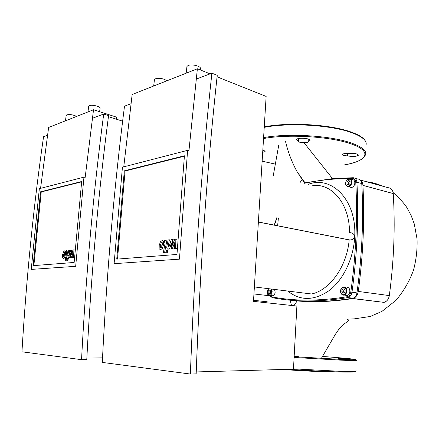 <?xml version="1.0" encoding="UTF-8"?>
<svg xmlns="http://www.w3.org/2000/svg" width="439" height="439" viewBox="0 0 439 439"><rect width="100%" height="100%" fill="white"/><g stroke="black" fill="none" stroke-linecap="round" stroke-linejoin="round"><path stroke-width="0.66" d="M360.342 180.034L388.153 187.7C391.116 187.969 392.812 189.922 393.245 193.566C395.276 226.743 393.97 260.75 389.322 295.584C388.652 299.244 386.88 301.505 384.01 302.372L352.544 298.586C330.326 302.005 309.945 302.586 291.414 300.331M360.545 180.248C361.972 181.378 362.768 183.09 362.927 185.384C364.716 219.818 363.168 255.169 358.279 291.43C357.582 295.233 355.793 297.598 352.923 298.509L352.544 298.586M277.624 225.833L278.397 217.974M63.682 256.711L63.342 256.42L63.474 254.642L64.462 252.441L64.796 252.727L64.659 254.527L63.682 256.711M65.515 254.439L64.599 257.369L63.375 258.379L62.481 257.561L62.623 254.724L63.54 251.794L64.769 250.768L65.663 251.574L65.515 254.439L66.196 254.532M66.251 251.651L65.663 251.574M67.54 252.661L66.053 260.761L65.191 260.832L66.657 252.864L66.476 252.222L66.141 252.255L66.432 250.674L66.92 250.625L67.54 252.661L68.221 252.754M66.739 260.848L66.053 260.761M65.877 260.92L65.191 260.832M66.662 252.326L66.141 252.255M67.074 259.712L67.705 258.544L68.122 259.625L67.546 260.788L67.074 259.712M71.524 254.801L73.137 249.972L73.917 249.89L73.587 257.386L72.671 257.468L72.962 252.831L71.376 257.583L70.69 257.644L70.827 253.045L69.51 257.748L68.358 257.858L67.732 255.811L68.709 250.433L69.581 250.34L68.808 256.25L70.888 250.208L71.661 250.126L71.524 254.801M74.603 249.983L73.917 249.89M74.279 257.479L73.587 257.386M73.357 257.556L72.671 257.468M72.067 257.671L71.376 257.583M71.376 257.737L70.69 257.644M70.196 257.841L69.51 257.748M70.262 250.433L69.581 250.34M72.342 250.219L71.661 250.126M160.883 247.717L160.367 247.371L160.482 245.209L161.184 242.976L161.848 242.515L162.359 242.855L162.238 245.039L161.541 247.261L160.883 247.717M163.511 244.918L162.276 248.496L160.504 249.747L159.143 248.781L159.225 245.33L160.449 241.757L162.227 240.479L163.593 241.434L163.511 244.918L164.263 245.033M164.345 241.549L163.593 241.434M166.436 242.701L164.598 252.573L163.324 252.683L165.13 242.97L164.828 242.196L164.34 242.246L164.696 240.325L165.426 240.248C166.408 240.363 166.743 241.181 166.436 242.701L167.193 242.822M165.355 252.688L164.598 252.573M164.076 252.793L163.324 252.683M165.091 242.366L164.34 242.246M166.068 251.284L166.957 249.84L167.632 251.146L166.853 252.568L166.068 251.284M172.494 245.192L174.684 239.271L175.841 239.151L175.704 248.293L174.332 248.414L174.546 242.762L172.406 248.589L171.375 248.677L171.364 243.074L169.619 248.836L167.901 248.995C166.908 248.869 166.562 248.04 166.869 246.52L168.082 239.963L169.377 239.826L168.186 246.246L168.494 247.031L168.9 246.992L171.325 239.623L172.472 239.502L172.494 245.192M176.599 239.271L175.841 239.151M176.467 248.408L175.704 248.293M175.095 248.529L174.332 248.414M173.164 248.704L172.406 248.589M172.137 248.792L171.375 248.677M170.381 248.951L169.619 248.836M170.134 239.946L169.377 239.826M173.229 239.628L172.472 239.502M108.57 115.589C98.435 193.012 91.175 274.353 86.779 359.601L81.544 359.673C86.033 273.826 93.419 191.947 103.703 114.03L108.57 115.589M81.544 359.673L21.95 351.798C26.45 277.042 33.649 205.353 43.554 136.732L47.511 135.239M92.382 118.3L103.703 114.03M108.433 116.648L122.629 121.18M102.523 357.878L86.856 358.07M76.578 116.428C73.351 114.76 70.081 114.233 66.766 114.842L66.179 115.561M99.626 111.698L100.065 108.378C101.244 106.726 92.08 104.361 89.38 105.645L88.689 106.496M74.153 262.456L33.161 265.65L40.558 191.816L81.687 181.516L74.153 262.456M81.659 181.845L41.233 191.942L33.863 265.595M40.558 191.816L41.233 191.942M83.953 177.142L39.34 188.671L31.235 269.403L75.678 266.325L83.953 177.142L85.171 177.389L93.529 109.745L48.625 127.458L40.553 188.358M93.529 109.745L116.609 117.164L116.346 119.178M337.986 358.29L349.334 359.124L337.981 358.46M294.152 356.539L298.421 356.688L294.168 356.227M287.743 369.342L288.385 369.857L293.389 370.198L294.245 369.633M331.478 371.674C325.82 371.948 313.128 371.454 293.389 370.198M288.385 369.857L283.089 369.473M217.228 75.321C207.076 169.053 200.058 268.569 196.162 373.874L190.372 374.05C194.384 267.883 201.561 167.599 211.9 73.187L217.228 75.321M190.372 374.05L102.298 362.416C106.737 272.701 114.14 187.288 124.5 106.178L130.992 103.73M196.217 79.108L211.9 73.187M217.069 76.841L266.138 96.426L253.484 301.379L296.89 306.032L293.466 369.177L196.233 371.937M166.897 80.798C163.676 78.548 159.862 77.879 155.455 78.784L154.457 79.563L154.396 80.09M200.261 69.933L200.382 68.863C201.852 66.476 191.964 63.721 188.161 65.482L186.948 66.448L186.877 67.068M176.972 254.45L116.736 259.142L124.308 170.842L184.413 155.79L176.972 254.45M184.385 156.196L125.06 171.007L117.515 259.081M124.308 170.842L125.06 171.007M187.607 150.341L122.426 167.193L114.107 263.669L179.452 259.147L187.607 150.341L188.951 150.687L197.374 68.78L132.155 94.506L123.76 166.847M217.085 76.649L222.578 79.042M197.374 68.78L210.111 73.862M274.562 289.427L275.176 292.094C274.951 294.097 274.172 295.321 272.828 295.776L271.714 295.645M350.613 179.161L352.122 179.578C353.872 179.628 354.778 180.791 354.838 183.079C354.52 185.593 353.395 187.08 351.474 187.535L349.976 187.14M347.024 287.325C350.668 287.046 350.843 294.821 347.2 295.485L345.531 295.271M349.669 232.637C352.501 232.763 354.18 234.069 354.701 236.544C354.048 238.843 352.385 239.979 349.707 239.957L258.379 222.068M254.379 286.936L311.525 293.987C329.667 290.338 346.997 266.402 349.17 239.941M308.14 184.402C331.637 175.035 356.885 200.168 354.701 236.544C353.735 258.105 343.474 279.588 329.475 290.366C314.242 300.863 300.325 301.088 287.732 291.052M349.504 232.632C349.762 204.003 331.922 183.036 312.749 185.571M276.833 217.651L274.166 225.152M344.275 293.054L342.491 293.065L341.701 291.013L342.683 288.939L344.467 288.917L345.263 290.975L344.275 293.054M344.56 289.164L343.38 291.233L344.088 293.054M342.683 288.939L344.363 289.164M341.701 291.013L343.38 291.233M350.081 181.285L349.976 183.59L348.396 184.973L346.925 184.062L347.035 181.773L348.61 180.385L350.081 181.285M349.872 181.159L348.67 182.212L348.786 184.632M347.035 181.773L348.67 182.212M346.925 184.062L348.566 184.501M270.693 290.634L270.567 292.78L269.255 293.867L268.075 292.802L268.202 290.667L269.848 290.865L270.001 293.247M268.075 292.802L269.722 293M274.43 225.202L277.031 217.695M304.018 183.359C319.213 180.094 335.38 178.432 352.501 178.371C354.41 178.53 355.497 179.842 355.76 182.295C357.642 217.903 355.991 254.494 350.81 292.072C350.311 294.684 349.071 296.243 347.09 296.742C319.131 301.187 294.097 301.236 271.988 296.89L270.155 295.463M270.012 295.447L270.594 296.462L272.432 297.686C294.58 302.065 319.669 302.048 347.688 297.631L347.957 297.576C350.108 296.885 351.452 295.107 351.979 292.242C357.17 254.587 358.817 217.925 356.918 182.245C356.616 179.414 355.36 177.905 353.159 177.724L332.63 178.602L302.998 183.101M288.412 299.974C307.788 302.542 329.206 301.966 352.671 298.251L352.94 298.196C355.091 297.51 356.43 295.743 356.956 292.901C362.109 255.482 363.711 219.034 361.769 183.562C361.462 180.747 360.205 179.249 357.999 179.057L354.838 178.185M300.194 182.388L302.136 179.364L304.523 182.767M291.496 305.451L290.152 300.188M304.661 182.322L303.486 181.016M302.136 179.364L297.17 171.836C292.078 162.699 288.214 152.64 285.575 141.665M347.458 155.867C344.187 155.752 342.48 155.28 342.332 154.462C342.958 153.721 344.829 153.425 347.951 153.568C353.839 153.035 357.346 153.573 358.476 155.186C356.43 156.608 352.758 156.838 347.458 155.867L347.562 153.546M308.189 141.462L308.216 141.775C307.816 143.443 297.527 142.763 298.383 141.122L296.555 139.58C297.071 137.286 311.196 138.23 309.994 140.475L308.189 141.462L308.321 139.031M262.807 150.336C264.443 150.687 265.2 151.098 265.096 151.576L262.687 152.349M298.399 141.084L298.542 138.548M270.424 295.859L253.945 293.96M267.236 301.78L253.55 300.298L267.175 301.791M362.927 185.384L393.245 193.566M389.322 295.584L358.279 291.43M310.071 302.032L304.677 301.417M64.017 256.508L63.342 256.42M64.154 254.73L63.474 254.642M64.681 252.897L64.001 252.809M65.279 257.457L64.599 257.369M64.056 258.467L63.375 258.379M68.385 258.631L67.804 258.555M68.177 260.887L67.491 260.799M69.038 257.945L68.358 257.858M69.241 255.685L68.621 255.602M161.118 247.486L160.367 247.371M161.234 245.324L160.482 245.209M161.936 243.091L161.184 242.976M163.034 248.606L162.276 248.496M161.256 249.862L160.504 249.747M167.714 249.956L167.16 249.873M167.5 252.699L166.743 252.59M168.658 249.111L167.901 248.995M168.944 246.367L168.186 246.246M293.482 368.853L339.155 371.257C351.634 371.635 357.308 371.487 356.166 370.829M356.622 360.304C357.774 360.721 352.122 360.644 339.671 360.09L294.103 357.456M294.146 356.688L339.16 359.3C364.271 360.485 359.519 359.409 335.605 357.461L322.506 356.435M338.573 371.948C325.2 371.515 308.732 370.631 289.158 369.298M268.602 295.244L269.804 295.425C271.148 294.97 271.933 293.74 272.158 291.732L271.543 289.054M270.83 288.966L271.631 291.699C269.875 296.007 268.383 296.018 267.148 291.743L268.635 288.697M346.931 186.317L348.473 186.745C350.399 186.284 351.518 184.797 351.837 182.267C351.776 179.974 350.876 178.805 349.126 178.755C347.101 179.178 345.937 180.648 345.636 183.162C345.29 185 346.239 186.196 348.473 186.745L351.474 187.535M345.767 183.107C345.839 178.558 351.59 177.608 351.255 182.245C351.167 186.849 345.405 187.711 345.767 183.107M343.885 286.908L343.446 286.969C338.392 289.46 340.796 295.03 343.512 295.145L344.121 295.09C347.765 294.426 347.595 286.623 343.951 286.903M342.332 294.81L347.2 295.485M343.649 287.276C347.238 287.04 346.881 294.876 343.303 294.712C339.737 294.898 340.104 287.155 343.649 287.276M258.384 222.041L349.334 239.952M272.432 297.686L271.988 296.89M352.671 298.251L347.688 297.631L347.09 296.742M352.501 178.371L353.159 177.724M356.956 292.901L350.81 292.072M355.76 182.295L356.918 182.245L361.769 183.562M304.084 142.779L332.504 178.613M264.229 127.348C287.874 122.563 329.327 124.868 350.262 132.172C362.071 136.299 367.317 140.617 366.005 145.128M262.138 161.201L275.346 164.109L262.138 161.179M263.537 138.565C286.87 134.049 328.312 136.315 349.219 143.295C373.117 150.758 368.107 160.893 344.692 164.855L344.165 164.949C349.674 163.956 354.278 162.699 358.01 161.195L362.115 159.017L365.577 154.89C366.883 150.599 361.621 146.467 349.784 142.494C328.795 135.459 287.26 133.138 263.592 137.626M384.01 302.372L352.923 298.509M162.205 242.619L161.717 242.542M88.738 106.139L87.954 111.945M66.223 115.254L65.444 120.824M356.276 371.065L355.508 371.718C356.419 371.729 352.687 372.398 338.727 371.932C325.337 371.509 308.853 370.626 289.285 369.298M186.948 66.448L186.174 73.198M154.457 79.563L153.677 86.017M267.055 291.754C267.296 294.404 268.213 295.628 269.804 295.425L272.828 295.776M258.384 221.975L349.707 239.957M270.397 295.826L270.594 296.462M352.94 298.196L347.957 297.576M366.472 181.724C372.036 182.355 377.37 183.826 382.473 186.136M393.119 192.529C400.033 198.79 404.72 203.981 407.172 208.097L411.162 215.571L414.273 223.912L417.05 238.948C417.412 249.385 416.249 259.723 413.549 269.963C409.653 280.944 403.765 291.095 395.874 300.424L381.946 311.394L370.236 316.481L354.569 318.818L347.249 319.197L348.824 320.344L345.619 322.912C343.303 324.476 341.224 325.458 335.155 334.677L321.381 358.361M297.17 300.913L293.921 305.714M278.743 145.205L273.283 175.573M304.918 182.684L297.17 171.836M264.256 126.893C287.655 122.058 328.965 124.303 349.861 131.596M350.07 131.667C358.537 134.564 363.657 137.72 365.424 141.128M309.994 140.475L310.011 140.173"/></g></svg>
